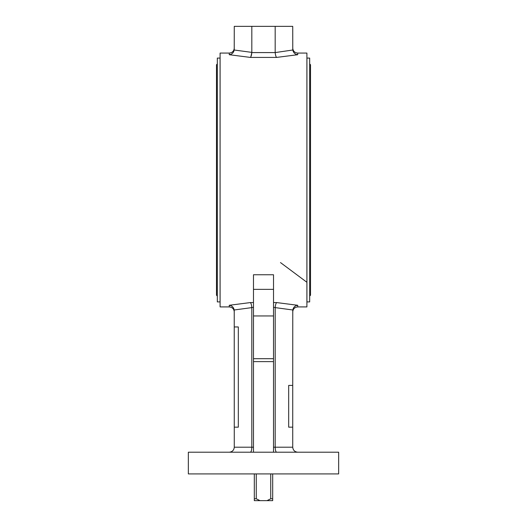 <?xml version="1.0" encoding="UTF-8"?>
<svg xmlns="http://www.w3.org/2000/svg" width="527" height="527" viewBox="0 0 527 527"><rect width="100%" height="100%" fill="white"/><g stroke="black" fill="none" stroke-linecap="round" stroke-linejoin="round"><path stroke-width="0.79" d="M309.678 179.997L309.678 58.082L306.925 58.082L306.925 301.912L309.678 301.912L309.678 179.997M253.48 307.412L251.801 307.412C251.563 304.929 251.096 303.315 250.384 302.57L229.265 305.278L229.265 306.918L220.095 306.918L220.075 58.082L217.322 58.082L217.322 301.912L220.075 301.912L220.095 53.069L229.265 53.069C232.308 52.772 233.975 51.106 234.271 48.062M266.998 500.65L272.683 500.65L272.683 498.786L270.733 498.786L266.998 500.65L254.317 500.65L254.317 473.925M272.683 473.925L272.683 498.786M270.733 498.786L270.733 473.925M256.267 473.925L256.267 498.786L254.317 498.786M260.002 500.65L256.267 498.786M253.48 289.363L253.48 274.751L273.52 274.751L273.52 358.689L253.48 358.689L253.48 289.363L273.52 289.363M276.616 452.212C275.759 451.896 275.278 450.229 275.193 447.206L275.199 307.412C275.437 304.929 275.904 303.315 276.616 302.57L297.735 305.278L297.735 306.918C294.692 307.215 293.025 308.888 292.729 311.931M250.852 56.771L251.814 52.581C251.577 55.065 251.102 56.679 250.397 57.417L229.265 54.716C231.873 54.393 233.527 52.825 234.232 50.012L234.271 26.35L251.82 26.35L251.814 52.581L275.186 52.581L292.768 50.012C293.473 52.825 295.127 54.393 297.735 54.716L297.735 53.069L306.905 53.069L306.905 306.918L297.735 306.918M188.35 473.925L338.65 473.925L338.65 452.212L188.35 452.212L188.35 473.925M288.677 385.415L292.729 385.415L292.729 427.166L288.677 427.166L288.677 385.415M234.271 326.957L238.323 326.957L238.323 427.166L234.271 427.166L234.232 309.981C233.527 307.162 231.873 305.594 229.265 305.278M297.735 452.212C294.712 451.896 293.045 450.229 292.729 447.206L292.729 427.166M234.271 427.166L234.271 447.206C233.955 450.229 232.288 451.896 229.265 452.212M234.271 447.206L251.807 447.206C251.722 450.229 251.241 451.896 250.384 452.212M292.729 385.415L292.768 309.981C293.473 307.162 295.127 305.594 297.735 305.278M292.768 50.012L292.729 26.35L251.82 26.35M297.735 54.716L276.603 57.417L250.397 57.417M275.186 52.581C275.423 55.071 275.898 56.685 276.603 57.417M234.271 49.347L234.232 50.012L251.82 52.384M275.18 52.384L275.18 26.35M253.48 452.212L253.48 358.689M273.52 358.689L273.52 361.621L253.48 361.621M273.52 452.212L273.52 361.621M253.48 447.206L251.807 447.206L251.807 307.61L234.232 309.981M250.384 302.57L253.48 302.57M273.52 302.57L276.616 302.57M273.52 447.206L292.729 447.206M292.768 309.981L275.193 307.61M275.199 307.412L273.52 307.412M229.265 54.716L229.265 53.069M273.52 315.95L253.48 315.95M309.678 296.062L310.515 295.232L310.515 64.762L309.678 63.925M217.322 296.062L216.485 295.232L216.485 64.762L217.322 63.925M306.905 282.281L280.489 262.578M229.265 306.918C232.308 307.215 233.975 308.888 234.271 311.931M297.735 53.069C294.692 52.772 293.025 51.106 292.729 48.062"/></g></svg>
